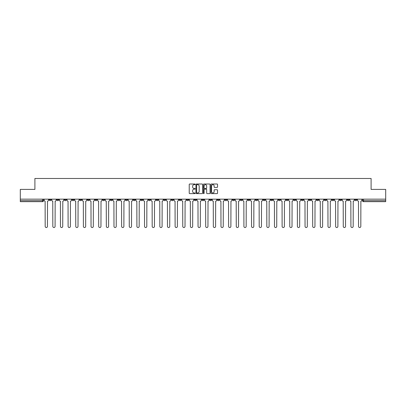 <?xml version="1.0" encoding="UTF-8"?>
<svg xmlns="http://www.w3.org/2000/svg" width="406" height="406" viewBox="0 0 406 406"><rect width="100%" height="100%" fill="white"/><g stroke="black" fill="none" stroke-linecap="round" stroke-linejoin="round"><path stroke-width="0.61" d="M195.159 184.344A0.335 0.335 0 0 0 194.824 184.009L189.714 184.009A0.482 0.482 0 0 0 189.232 184.486L189.232 193.144A0.482 0.482 0 0 0 189.714 193.626L194.824 193.626A0.335 0.335 0 0 0 195.159 193.286A0.335 0.335 0 0 0 194.824 192.951L194.164 192.951A1.538 1.538 0 0 1 192.627 191.414L192.627 190.693A1.538 1.538 0 0 1 194.164 189.15L194.824 189.15A0.335 0.335 0 0 0 195.159 188.815A0.335 0.335 0 0 0 194.824 188.48L194.164 188.48A1.538 1.538 0 0 1 192.627 186.943L192.627 186.217A1.538 1.538 0 0 1 194.164 184.679L194.824 184.679A0.335 0.335 0 0 0 195.159 184.344M301.379 199.153L301.379 199.691L303.343 199.691A0.979 0.979 0 0 1 302.358 200.671A0.979 0.979 0 0 1 301.379 199.691L301.379 199.153M255.521 199.153L255.521 199.691L257.48 199.691A0.979 0.979 0 0 1 256.501 200.671A0.979 0.979 0 0 1 255.521 199.691L255.521 199.153M247.878 199.153L247.878 199.691L249.837 199.691A0.979 0.979 0 0 1 248.858 200.671A0.979 0.979 0 0 1 247.878 199.691L247.878 199.153M202.021 199.153L202.021 199.691L203.979 199.691A0.979 0.979 0 0 1 203 200.671A0.979 0.979 0 0 1 202.021 199.691L202.021 199.153M194.378 199.153L194.378 199.691L196.337 199.691A0.979 0.979 0 0 1 195.357 200.671A0.979 0.979 0 0 1 194.378 199.691L194.378 199.153M186.735 199.153L186.735 199.691L188.694 199.691A0.979 0.979 0 0 1 187.714 200.671A0.979 0.979 0 0 1 186.735 199.691L186.735 199.153M171.449 199.153L171.449 199.691L173.408 199.691A0.979 0.979 0 0 1 172.428 200.671A0.979 0.979 0 0 1 171.449 199.691L171.449 199.153M156.163 199.691L156.163 199.153L156.163 199.691A0.979 0.979 0 0 0 157.142 200.671A0.979 0.979 0 0 1 156.163 199.691L158.122 199.691A0.979 0.979 0 0 1 157.142 200.671A0.979 0.979 0 0 0 158.122 199.691L158.122 199.153L158.122 199.691M148.52 199.691L148.52 199.153L148.52 199.691A0.979 0.979 0 0 0 149.499 200.671A0.979 0.979 0 0 1 148.52 199.691L150.479 199.691A0.979 0.979 0 0 1 149.499 200.671M140.877 199.691L140.877 199.153L140.877 199.691A0.979 0.979 0 0 0 141.856 200.671A0.979 0.979 0 0 1 140.877 199.691L142.836 199.691A0.979 0.979 0 0 1 141.856 200.671A0.979 0.979 0 0 0 142.836 199.691L142.836 199.153L142.836 199.691M133.234 199.153L133.234 199.691L135.193 199.691A0.979 0.979 0 0 1 134.213 200.671A0.979 0.979 0 0 1 133.234 199.691L133.234 199.153M125.591 199.153L125.591 199.691L127.55 199.691A0.979 0.979 0 0 1 126.57 200.671A0.979 0.979 0 0 1 125.591 199.691L125.591 199.153M117.948 199.153L117.948 199.691L119.907 199.691A0.979 0.979 0 0 1 118.928 200.671A0.979 0.979 0 0 1 117.948 199.691L117.948 199.153M110.305 199.691L110.305 199.153L110.305 199.691A0.979 0.979 0 0 0 111.285 200.671A0.979 0.979 0 0 1 110.305 199.691L112.264 199.691A0.979 0.979 0 0 1 111.285 200.671M95.014 199.691L95.014 199.153L95.014 199.691A0.979 0.979 0 0 0 95.999 200.671A0.979 0.979 0 0 1 95.014 199.691L96.978 199.691A0.979 0.979 0 0 1 95.999 200.671A0.979 0.979 0 0 0 96.978 199.691L96.978 199.153L96.978 199.691M87.371 199.691L87.371 199.153L87.371 199.691A0.979 0.979 0 0 0 88.351 200.671A0.979 0.979 0 0 1 87.371 199.691L89.335 199.691A0.979 0.979 0 0 1 88.351 200.671A0.979 0.979 0 0 0 89.335 199.691L89.335 199.153L89.335 199.691M79.728 199.691L79.728 199.153L79.728 199.691A0.979 0.979 0 0 0 80.708 200.671A0.979 0.979 0 0 1 79.728 199.691L81.692 199.691A0.979 0.979 0 0 1 80.708 200.671A0.979 0.979 0 0 0 81.692 199.691L81.692 199.153L81.692 199.691M72.085 199.691L72.085 199.153L72.085 199.691A0.979 0.979 0 0 0 73.065 200.671A0.979 0.979 0 0 1 72.085 199.691L74.049 199.691A0.979 0.979 0 0 1 73.065 200.671M64.442 199.691L64.442 199.153L64.442 199.691A0.979 0.979 0 0 0 65.422 200.671A0.979 0.979 0 0 1 64.442 199.691L66.401 199.691A0.979 0.979 0 0 1 65.422 200.671A0.979 0.979 0 0 0 66.401 199.691L66.401 199.153L66.401 199.691M56.799 199.691L56.799 199.153L56.799 199.691A0.979 0.979 0 0 0 57.779 200.671A0.979 0.979 0 0 1 56.799 199.691L58.758 199.691A0.979 0.979 0 0 1 57.779 200.671A0.979 0.979 0 0 0 58.758 199.691L58.758 199.153L58.758 199.691M217.053 187.399A0.482 0.482 0 0 0 217.535 186.917L217.535 184.486A0.482 0.482 0 0 0 217.053 184.009L211.379 184.009A0.482 0.482 0 0 0 210.897 184.486L210.897 193.144A0.482 0.482 0 0 0 211.379 193.626L217.053 193.626A0.482 0.482 0 0 0 217.535 193.144L217.535 190.211A0.482 0.482 0 0 0 217.053 189.729L214.627 189.729A0.482 0.482 0 0 0 214.145 190.211L214.145 191.668A1.284 1.284 0 0 1 212.861 192.951A1.284 1.284 0 0 1 211.572 191.668L211.572 185.968A1.284 1.284 0 0 1 212.861 184.679A1.284 1.284 0 0 1 214.145 185.968L214.145 186.917A0.482 0.482 0 0 0 214.627 187.399L217.053 187.399M20.3 199.153L20.3 189.404L34.901 189.404L34.901 178.478L371.099 178.478L371.099 189.404L385.7 189.404L385.7 199.153L20.3 199.153L20.3 200.671L43.472 200.671L43.472 199.153M202.579 184.486A0.482 0.482 0 0 0 202.097 184.009L196.423 184.009A0.482 0.482 0 0 0 195.941 184.486L195.941 193.144A0.482 0.482 0 0 0 196.423 193.626L202.097 193.626A0.482 0.482 0 0 0 202.579 193.144L202.579 184.486M203.903 184.009L209.577 184.009A0.482 0.482 0 0 1 210.059 184.486L210.059 193.144A0.482 0.482 0 0 1 209.577 193.626L207.146 193.626A0.482 0.482 0 0 1 206.669 193.144L206.669 189.632A0.482 0.482 0 0 0 206.187 189.15L204.573 189.15A0.482 0.482 0 0 0 204.096 189.632L204.096 193.286A0.335 0.335 0 0 1 203.756 193.626A0.335 0.335 0 0 1 203.421 193.286L203.421 184.486A0.482 0.482 0 0 1 203.903 184.009M362.528 199.153L362.528 200.671L385.7 200.671L385.7 201.655L363.507 201.655A0.979 0.979 0 0 1 362.528 200.671A0.979 0.979 0 0 0 363.507 201.655L363.507 199.153M385.7 199.153L385.7 200.671M43.472 200.671A0.979 0.979 0 0 1 42.493 201.655L20.3 201.655L20.3 200.671M356.844 199.153L356.844 199.691A0.979 0.979 0 0 1 355.864 200.671A0.979 0.979 0 0 1 354.885 199.691L356.844 199.691M354.885 199.153L354.885 199.691M349.201 199.153L349.201 199.691A0.979 0.979 0 0 1 348.221 200.671A0.979 0.979 0 0 1 347.242 199.691L349.201 199.691M347.242 199.153L347.242 199.691M341.558 199.691L341.558 199.153L341.558 199.691A0.979 0.979 0 0 1 340.578 200.671A0.979 0.979 0 0 1 339.599 199.691L341.558 199.691A0.979 0.979 0 0 1 340.578 200.671M339.599 199.153L339.599 199.691M333.915 199.153L333.915 199.691A0.979 0.979 0 0 1 332.935 200.671A0.979 0.979 0 0 1 331.951 199.691A0.979 0.979 0 0 0 332.935 200.671M331.951 199.153L331.951 199.691L333.915 199.691M326.272 199.153L326.272 199.691A0.979 0.979 0 0 1 325.292 200.671A0.979 0.979 0 0 1 324.308 199.691L326.272 199.691A0.979 0.979 0 0 1 325.292 200.671M324.308 199.153L324.308 199.691M318.629 199.153L318.629 199.691A0.979 0.979 0 0 1 317.649 200.671A0.979 0.979 0 0 1 316.665 199.691A0.979 0.979 0 0 0 317.649 200.671M316.665 199.153L316.665 199.691L318.629 199.691M310.986 199.153L310.986 199.691A0.979 0.979 0 0 1 310.001 200.671A0.979 0.979 0 0 1 309.022 199.691L310.986 199.691M309.022 199.153L309.022 199.691M303.343 199.153L303.343 199.691A0.979 0.979 0 0 1 302.358 200.671M295.695 199.153L295.695 199.691A0.979 0.979 0 0 1 294.715 200.671A0.979 0.979 0 0 1 293.736 199.691L295.695 199.691M293.736 199.153L293.736 199.691M288.052 199.153L288.052 199.691A0.979 0.979 0 0 1 287.072 200.671A0.979 0.979 0 0 1 286.093 199.691L288.052 199.691M286.093 199.153L286.093 199.691M280.409 199.153L280.409 199.691A0.979 0.979 0 0 1 279.429 200.671A0.979 0.979 0 0 1 278.45 199.691A0.979 0.979 0 0 0 279.429 200.671M278.45 199.153L278.45 199.691L280.409 199.691M272.766 199.153L272.766 199.691A0.979 0.979 0 0 1 271.787 200.671A0.979 0.979 0 0 1 270.807 199.691L272.766 199.691M270.807 199.153L270.807 199.691M265.123 199.153L265.123 199.691A0.979 0.979 0 0 1 264.144 200.671A0.979 0.979 0 0 1 263.164 199.691L265.123 199.691M263.164 199.153L263.164 199.691M257.48 199.153L257.48 199.691M249.837 199.153L249.837 199.691L249.837 199.153M242.194 199.153L242.194 199.691A0.979 0.979 0 0 1 241.215 200.671A0.979 0.979 0 0 1 240.235 199.691L242.194 199.691M240.235 199.153L240.235 199.691M234.551 199.153L234.551 199.691A0.979 0.979 0 0 1 233.572 200.671A0.979 0.979 0 0 1 232.592 199.691L234.551 199.691M232.592 199.153L232.592 199.691M226.908 199.153L226.908 199.691A0.979 0.979 0 0 1 225.929 200.671A0.979 0.979 0 0 1 224.949 199.691L226.908 199.691M224.949 199.153L224.949 199.691M219.265 199.153L219.265 199.691A0.979 0.979 0 0 1 218.286 200.671A0.979 0.979 0 0 1 217.306 199.691L219.265 199.691M217.306 199.153L217.306 199.691M211.622 199.153L211.622 199.691A0.979 0.979 0 0 1 210.643 200.671A0.979 0.979 0 0 1 209.663 199.691L211.622 199.691M209.663 199.153L209.663 199.691M203.979 199.153L203.979 199.691A0.979 0.979 0 0 1 203 200.671M196.337 199.153L196.337 199.691M188.694 199.691L188.694 199.153L188.694 199.691A0.979 0.979 0 0 1 187.714 200.671M181.051 199.153L181.051 199.691A0.979 0.979 0 0 1 180.071 200.671A0.979 0.979 0 0 1 179.092 199.691A0.979 0.979 0 0 0 180.071 200.671A0.979 0.979 0 0 0 181.051 199.691L179.092 199.691L179.092 199.153M173.408 199.691L173.408 199.153L173.408 199.691A0.979 0.979 0 0 1 172.428 200.671M165.765 199.153L165.765 199.691A0.979 0.979 0 0 1 164.785 200.671A0.979 0.979 0 0 1 163.806 199.691A0.979 0.979 0 0 0 164.785 200.671M163.806 199.153L163.806 199.691L165.765 199.691M150.479 199.153L150.479 199.691L150.479 199.153M135.193 199.691L135.193 199.153L135.193 199.691A0.979 0.979 0 0 1 134.213 200.671M127.55 199.691L127.55 199.153L127.55 199.691A0.979 0.979 0 0 1 126.57 200.671M119.907 199.691L119.907 199.153L119.907 199.691A0.979 0.979 0 0 1 118.928 200.671M112.264 199.153L112.264 199.691L112.264 199.153M104.621 199.691L104.621 199.153L104.621 199.691A0.979 0.979 0 0 1 103.642 200.671A0.979 0.979 0 0 1 102.657 199.691L104.621 199.691A0.979 0.979 0 0 1 103.642 200.671M102.657 199.153L102.657 199.691M74.049 199.153L74.049 199.691L74.049 199.153M51.115 199.153L51.115 199.691A0.979 0.979 0 0 1 50.136 200.671A0.979 0.979 0 0 1 49.156 199.691A0.979 0.979 0 0 0 50.136 200.671A0.979 0.979 0 0 0 51.115 199.691L51.115 199.153M49.156 199.153L49.156 199.691L51.115 199.691M196.951 184.679A0.335 0.335 0 0 0 196.616 185.019L196.616 192.617A0.335 0.335 0 0 0 196.951 192.951L197.651 192.951A1.538 1.538 0 0 0 199.189 191.414L199.189 186.217A1.538 1.538 0 0 0 197.651 184.679L196.951 184.679M206.669 185.989A1.284 1.284 0 0 0 205.38 184.705A1.284 1.284 0 0 0 204.096 185.989L204.096 187.998A0.482 0.482 0 0 0 204.573 188.48L206.187 188.48A0.482 0.482 0 0 0 206.669 187.998L206.669 185.989M44.137 199.153L44.137 200.183A0.979 0.979 0 0 0 45.117 201.163L45.188 226.396A1.127 1.127 0 0 0 46.314 227.522A1.127 1.127 0 0 0 47.441 226.396L47.517 201.163A0.979 0.979 0 0 0 48.497 200.183L48.497 199.153M51.78 199.153L51.78 200.183A0.979 0.979 0 0 0 52.76 201.163L52.831 226.396A1.127 1.127 0 0 0 53.957 227.522A1.127 1.127 0 0 0 55.084 226.396L55.16 201.163A0.979 0.979 0 0 0 56.14 200.183L56.14 199.153M59.423 199.153L59.423 200.183A0.979 0.979 0 0 0 60.403 201.163L60.474 226.396A1.127 1.127 0 0 0 61.6 227.522A1.127 1.127 0 0 0 62.727 226.396L62.803 201.163A0.979 0.979 0 0 0 63.783 200.183L63.783 199.153M67.066 199.153L67.066 200.183A0.979 0.979 0 0 0 68.046 201.163L68.117 226.396A1.127 1.127 0 0 0 69.243 227.522A1.127 1.127 0 0 0 70.37 226.396L70.446 201.163A0.979 0.979 0 0 0 71.426 200.183L71.426 199.153M74.709 199.153L74.709 200.183A0.979 0.979 0 0 0 75.689 201.163L75.76 226.396A1.127 1.127 0 0 0 76.886 227.522A1.127 1.127 0 0 0 78.013 226.396L78.089 201.163A0.979 0.979 0 0 0 79.069 200.183L79.069 199.153M82.352 199.153L82.352 200.183A0.979 0.979 0 0 0 83.331 201.163L83.403 226.396A1.127 1.127 0 0 0 84.529 227.522A1.127 1.127 0 0 0 85.661 226.396L85.732 201.163A0.979 0.979 0 0 0 86.711 200.183L86.711 199.153M89.995 199.153L89.995 200.183A0.979 0.979 0 0 0 90.974 201.163L91.045 226.396A1.127 1.127 0 0 0 92.177 227.522A1.127 1.127 0 0 0 93.304 226.396L93.375 201.163A0.979 0.979 0 0 0 94.354 200.183L94.354 199.153M97.638 199.153L97.638 200.183A0.979 0.979 0 0 0 98.617 201.163L98.694 226.396A1.127 1.127 0 0 0 99.82 227.522A1.127 1.127 0 0 0 100.947 226.396L101.018 201.163A0.979 0.979 0 0 0 101.997 200.183L101.997 199.153M105.281 199.153L105.281 200.183A0.979 0.979 0 0 0 106.26 201.163L106.336 226.396A1.127 1.127 0 0 0 107.463 227.522A1.127 1.127 0 0 0 108.59 226.396L108.661 201.163A0.979 0.979 0 0 0 109.64 200.183L109.64 199.153M112.924 199.153L112.924 200.183A0.979 0.979 0 0 0 113.903 201.163L113.979 226.396A1.127 1.127 0 0 0 115.106 227.522A1.127 1.127 0 0 0 116.233 226.396L116.304 201.163A0.979 0.979 0 0 0 117.283 200.183L117.283 199.153M120.567 199.153L120.567 200.183A0.979 0.979 0 0 0 121.546 201.163L121.622 226.396A1.127 1.127 0 0 0 122.749 227.522A1.127 1.127 0 0 0 123.876 226.396L123.947 201.163A0.979 0.979 0 0 0 124.926 200.183L124.926 199.153M128.21 199.153L128.21 200.183A0.979 0.979 0 0 0 129.189 201.163L129.265 226.396A1.127 1.127 0 0 0 130.392 227.522A1.127 1.127 0 0 0 131.519 226.396L131.59 201.163A0.979 0.979 0 0 0 132.569 200.183L132.569 199.153M135.853 199.153L135.853 200.183A0.979 0.979 0 0 0 136.832 201.163L136.908 226.396A1.127 1.127 0 0 0 138.035 227.522A1.127 1.127 0 0 0 139.162 226.396L139.233 201.163A0.979 0.979 0 0 0 140.212 200.183L140.212 199.153M143.496 199.153L143.496 200.183A0.979 0.979 0 0 0 144.475 201.163L144.551 226.396A1.127 1.127 0 0 0 145.678 227.522A1.127 1.127 0 0 0 146.805 226.396L146.876 201.163A0.979 0.979 0 0 0 147.855 200.183L147.855 199.153M151.139 199.153L151.139 200.183A0.979 0.979 0 0 0 152.118 201.163L152.194 226.396A1.127 1.127 0 0 0 153.321 227.522A1.127 1.127 0 0 0 154.447 226.396L154.519 201.163A0.979 0.979 0 0 0 155.498 200.183L155.498 199.153M158.782 199.153L158.782 200.183A0.979 0.979 0 0 0 159.761 201.163L159.837 226.396A1.127 1.127 0 0 0 160.964 227.522A1.127 1.127 0 0 0 162.09 226.396L162.161 201.163A0.979 0.979 0 0 0 163.141 200.183L163.141 199.153M166.424 199.153L166.424 200.183A0.979 0.979 0 0 0 167.404 201.163L167.48 226.396A1.127 1.127 0 0 0 168.607 227.522A1.127 1.127 0 0 0 169.733 226.396L169.804 201.163A0.979 0.979 0 0 0 170.784 200.183L170.784 199.153M174.067 199.153L174.067 200.183A0.979 0.979 0 0 0 175.047 201.163L175.123 226.396A1.127 1.127 0 0 0 176.25 227.522A1.127 1.127 0 0 0 177.376 226.396L177.447 201.163A0.979 0.979 0 0 0 178.427 200.183L178.427 199.153M181.71 199.153L181.71 200.183A0.979 0.979 0 0 0 182.69 201.163L182.766 226.396A1.127 1.127 0 0 0 183.893 227.522A1.127 1.127 0 0 0 185.019 226.396L185.09 201.163A0.979 0.979 0 0 0 186.075 200.183L186.075 199.153M189.353 199.153L189.353 200.183A0.979 0.979 0 0 0 190.333 201.163L190.409 226.396A1.127 1.127 0 0 0 191.536 227.522A1.127 1.127 0 0 0 192.662 226.396L192.733 201.163A0.979 0.979 0 0 0 193.718 200.183L193.718 199.153M196.996 199.153L196.996 200.183A0.979 0.979 0 0 0 197.976 201.163L198.052 226.396A1.127 1.127 0 0 0 199.179 227.522A1.127 1.127 0 0 0 200.305 226.396L200.381 201.163A0.979 0.979 0 0 0 201.361 200.183L201.361 199.153M204.639 199.153L204.639 200.183A0.979 0.979 0 0 0 205.619 201.163L205.695 226.396A1.127 1.127 0 0 0 206.821 227.522A1.127 1.127 0 0 0 207.948 226.396L208.024 201.163A0.979 0.979 0 0 0 209.004 200.183L209.004 199.153M212.282 199.153L212.282 200.183A0.979 0.979 0 0 0 213.267 201.163L213.338 226.396A1.127 1.127 0 0 0 214.464 227.522A1.127 1.127 0 0 0 215.591 226.396L215.667 201.163A0.979 0.979 0 0 0 216.647 200.183L216.647 199.153M219.925 199.153L219.925 200.183A0.979 0.979 0 0 0 220.91 201.163L220.981 226.396A1.127 1.127 0 0 0 222.107 227.522A1.127 1.127 0 0 0 223.234 226.396L223.31 201.163A0.979 0.979 0 0 0 224.29 200.183L224.29 199.153M227.573 199.153L227.573 200.183A0.979 0.979 0 0 0 228.553 201.163L228.624 226.396A1.127 1.127 0 0 0 229.75 227.522A1.127 1.127 0 0 0 230.877 226.396L230.953 201.163A0.979 0.979 0 0 0 231.933 200.183L231.933 199.153M235.216 199.153L235.216 200.183A0.979 0.979 0 0 0 236.196 201.163L236.267 226.396A1.127 1.127 0 0 0 237.393 227.522A1.127 1.127 0 0 0 238.52 226.396L238.596 201.163A0.979 0.979 0 0 0 239.576 200.183L239.576 199.153M242.859 199.153L242.859 200.183A0.979 0.979 0 0 0 243.839 201.163L243.91 226.396A1.127 1.127 0 0 0 245.036 227.522A1.127 1.127 0 0 0 246.163 226.396L246.239 201.163A0.979 0.979 0 0 0 247.218 200.183L247.218 199.153M250.502 199.153L250.502 200.183A0.979 0.979 0 0 0 251.481 201.163L251.553 226.396A1.127 1.127 0 0 0 252.679 227.522A1.127 1.127 0 0 0 253.806 226.396L253.882 201.163A0.979 0.979 0 0 0 254.861 200.183L254.861 199.153M258.145 199.153L258.145 200.183A0.979 0.979 0 0 0 259.124 201.163L259.195 226.396A1.127 1.127 0 0 0 260.322 227.522A1.127 1.127 0 0 0 261.449 226.396L261.525 201.163A0.979 0.979 0 0 0 262.504 200.183L262.504 199.153M265.788 199.153L265.788 200.183A0.979 0.979 0 0 0 266.767 201.163L266.838 226.396A1.127 1.127 0 0 0 267.965 227.522A1.127 1.127 0 0 0 269.092 226.396L269.168 201.163A0.979 0.979 0 0 0 270.147 200.183L270.147 199.153M273.431 199.153L273.431 200.183A0.979 0.979 0 0 0 274.41 201.163L274.481 226.396A1.127 1.127 0 0 0 275.608 227.522A1.127 1.127 0 0 0 276.735 226.396L276.811 201.163A0.979 0.979 0 0 0 277.79 200.183L277.79 199.153M281.074 199.153L281.074 200.183A0.979 0.979 0 0 0 282.053 201.163L282.124 226.396A1.127 1.127 0 0 0 283.251 227.522A1.127 1.127 0 0 0 284.378 226.396L284.454 201.163A0.979 0.979 0 0 0 285.433 200.183L285.433 199.153M288.717 199.153L288.717 200.183A0.979 0.979 0 0 0 289.696 201.163L289.767 226.396A1.127 1.127 0 0 0 290.894 227.522A1.127 1.127 0 0 0 292.021 226.396L292.097 201.163A0.979 0.979 0 0 0 293.076 200.183L293.076 199.153M296.36 199.153L296.36 200.183A0.979 0.979 0 0 0 297.339 201.163L297.41 226.396A1.127 1.127 0 0 0 298.537 227.522A1.127 1.127 0 0 0 299.664 226.396L299.74 201.163A0.979 0.979 0 0 0 300.719 200.183L300.719 199.153M304.003 199.153L304.003 200.183A0.979 0.979 0 0 0 304.982 201.163L305.053 226.396A1.127 1.127 0 0 0 306.18 227.522A1.127 1.127 0 0 0 307.306 226.396L307.383 201.163A0.979 0.979 0 0 0 308.362 200.183L308.362 199.153M311.646 199.153L311.646 200.183A0.979 0.979 0 0 0 312.625 201.163L312.696 226.396A1.127 1.127 0 0 0 313.823 227.522A1.127 1.127 0 0 0 314.954 226.396L315.026 201.163A0.979 0.979 0 0 0 316.005 200.183L316.005 199.153M319.289 199.153L319.289 200.183A0.979 0.979 0 0 0 320.268 201.163L320.339 226.396A1.127 1.127 0 0 0 321.471 227.522A1.127 1.127 0 0 0 322.597 226.396L322.668 201.163A0.979 0.979 0 0 0 323.648 200.183L323.648 199.153M326.931 199.153L326.931 200.183A0.979 0.979 0 0 0 327.911 201.163L327.987 226.396A1.127 1.127 0 0 0 329.114 227.522A1.127 1.127 0 0 0 330.24 226.396L330.311 201.163A0.979 0.979 0 0 0 331.291 200.183L331.291 199.153M334.574 199.153L334.574 200.183A0.979 0.979 0 0 0 335.554 201.163L335.63 226.396A1.127 1.127 0 0 0 336.757 227.522A1.127 1.127 0 0 0 337.883 226.396L337.954 201.163A0.979 0.979 0 0 0 338.934 200.183L338.934 199.153M342.217 199.153L342.217 200.183A0.979 0.979 0 0 0 343.197 201.163L343.273 226.396A1.127 1.127 0 0 0 344.4 227.522A1.127 1.127 0 0 0 345.526 226.396L345.597 201.163A0.979 0.979 0 0 0 346.577 200.183L346.577 199.153M349.86 199.153L349.86 200.183A0.979 0.979 0 0 0 350.84 201.163L350.916 226.396A1.127 1.127 0 0 0 352.043 227.522A1.127 1.127 0 0 0 353.169 226.396L353.24 201.163A0.979 0.979 0 0 0 354.22 200.183L354.22 199.153M357.503 199.153L357.503 200.183A0.979 0.979 0 0 0 358.483 201.163L358.559 226.396A1.127 1.127 0 0 0 359.686 227.522A1.127 1.127 0 0 0 360.812 226.396L360.883 201.163A0.979 0.979 0 0 0 361.863 200.183L361.863 199.153M42.493 199.153L42.493 201.655"/></g></svg>
